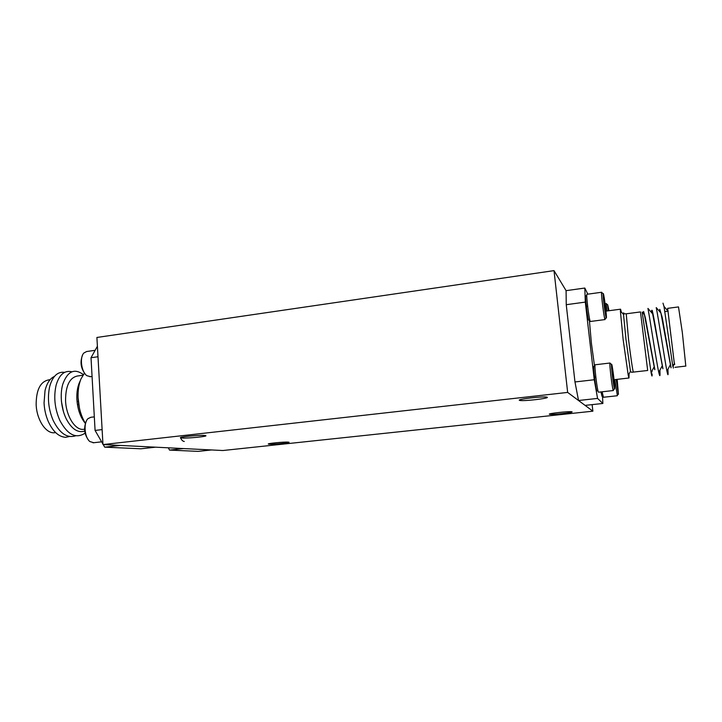 <?xml version="1.0" encoding="UTF-8"?>
<svg xmlns="http://www.w3.org/2000/svg" width="722" height="722" viewBox="0 0 722 722"><rect width="100%" height="100%" fill="white"/><g stroke="black" fill="none" stroke-linecap="round" stroke-linejoin="round"><path stroke-width="1.08" d="M519.515 400.331L519.885 400.439C523.667 401.387 549.794 398.345 547.213 397.244L546.771 397.109C542.809 396.152 516.266 399.311 519.515 400.331M181.872 437.992C187.72 438.507 208.811 436.404 205.635 435.61L204.597 435.456C199.055 434.897 177.441 437.036 180.69 437.821L181.872 437.992M269.135 444.174C273.133 444.544 291.291 442.739 288.881 442.207L288.322 442.126C284.54 441.729 266.03 443.561 268.494 444.084L269.135 444.174M549.469 414.238L549.659 414.302C552.032 414.951 573.837 412.56 572.023 411.838L571.806 411.766C569.342 411.107 547.213 413.571 549.469 414.238M592.13 404.627L592.879 411.179L222.89 450.519L102.966 444.572L96.901 337.463L554.009 270.624L566.093 290.668L584.811 288.042L585.307 302.103L566.247 304.702L574.974 381.956L594.26 379.745L597.563 398.418L602.879 403.463L602.518 396.423M592.879 411.179L567.654 392.416L554.009 270.624M102.966 444.572L567.654 392.416M596.923 390.99L596.886 390.963C595.767 390.358 592.744 364.105 594.044 366.361M609.973 363.022L595.226 364.772C593.962 363.365 597.284 391.604 598.457 392.172L598.601 392.154M611.66 364.276L611.516 364.402C611.092 365.946 613.492 386.008 614.422 388.617L614.566 388.987C615.541 390.755 612.545 365.323 611.66 364.276M613.465 390.331L613.14 390.115C612.094 387.236 609.422 364.899 609.909 363.211L610.036 363.013M612.139 368.364L614.169 384.781L612.139 368.364M594.314 374.998L594.811 377.877M612.816 377.444L613.601 377.353M612.057 369.926L612.518 369.872M674.456 364.538L667.633 308.348M662.995 303.168L663.987 306.444L672.859 366.595L674.61 363.265M673.355 368.085L673.157 366.018M623.97 313.79C623.609 312.31 623.456 312.518 623.519 314.44L625.983 339.466L630.477 371.325L631.56 372.29L647.679 370.485L640.477 311.931L626.236 313.799L628.537 339.322C630.514 355.865 632.896 371.947 633.384 372.146L633.456 372.137M652.083 373.815C652.228 377.092 651.903 376.694 651.109 372.615L642.165 312.075L644.412 314.711L643.546 311.525L643.464 313.601M629.061 373.888L628.979 378.003L628.248 375.35L623.104 339.286L620.378 310.974L620.559 309.187L621.326 312.021M589.405 320.712L591.399 343.248L594.495 365.81M667.66 308.348L678.499 306.922L682.344 332.607L685.81 366.081M671.099 367.778L662.2 317.346L659.809 309.377M671 367.787L660.928 313.041L659.718 309.395L659.484 311.372M662.958 368.725L656.921 335.784C655.053 324.115 652.128 308.123 651.966 310.415L651.686 310.451M662.85 368.734L652.652 313.871L651.614 310.46L651.452 312.482M654.863 369.655L645.45 318.194L643.609 311.516M654.728 369.673L644.412 314.711M667.651 308.944L667.543 310.559M597.563 398.418L578.53 400.502L585.1 405.385L602.879 403.463M578.53 400.502L574.974 381.956M566.247 304.702L566.093 290.668M651.641 371.595L651.984 371.992L651.957 370.991M667.913 369.357L668.058 372.471C668.211 375.855 667.841 375.422 666.947 371.171C664.763 360.404 658.726 319.647 656.235 307.599L660.928 313.041M659.917 370.178L660.025 373.581C660.079 376.694 659.664 376.297 658.762 372.381C656.388 361.902 650.224 320.234 647.95 308.402L652.652 313.871M600.93 391.929L601.787 395.277L601.868 391.82M587.834 294.17L584.811 288.042M585.307 302.103L594.26 379.745M601.94 391.82L601.859 396.107M602.094 391.802L603.448 397.235M616.173 379.465L618.447 394.284L617.166 379.348M617.391 395.566L614.765 379.628M616.362 379.447L617.987 390.431L616.985 379.375M601.065 392.642L601.453 391.865M616.814 383.418L617.5 383.337M588.872 320.306L588.71 320.189C587.482 318.528 584.504 292.717 585.921 296.002M601.625 292.257L587.004 294.278C585.822 293.105 589.026 319.765 590.262 321.353L590.443 321.47M603.348 293.592L603.141 293.628C602.753 295.316 605.226 315.261 606.119 317.662L606.2 317.888C607.292 320.685 604.341 295.668 603.348 293.592M605.18 319.151L604.865 319.178C603.854 316.534 601.101 294.332 601.552 292.482L601.67 292.257M603.818 297.617L605.848 313.808L603.818 297.617M586.102 303.908L586.598 306.751M604.558 307.103L605.316 307.003M603.727 299.44L604.224 299.368M608.998 310.731L607.716 304.81L608.095 310.848M606.706 311.029L606.318 303.547L605.09 303.718M608.79 310.758L608.366 308.664L608.312 310.821M184.3 441.467C182.865 441.413 181.592 440.14 180.482 437.658M169.517 450.086L198.171 451.376L211.501 449.95L183.532 448.57L169.517 450.086L168.325 447.811M85.331 374.186C80.828 368.391 79.871 362.101 82.47 355.305M95.142 350.314L86.658 351.524L83.896 352.986C79.42 357.327 81.36 372.065 86.884 375.693L90.485 376.676M69.637 436.467L65.657 437.315C58.762 436.882 52.959 431.594 48.248 421.449C45.793 415.692 44.394 409.527 44.051 402.966L45.026 390.647C46.84 383.156 49.98 378.418 54.457 376.424M82.886 375.26L77.48 375.991C69.511 377.678 65.54 385.954 65.567 400.836C66.162 416.08 74.98 430.059 83.12 429.373L84.483 429.22M83.337 374.583C74.384 367.985 67.516 371.225 62.742 384.294C61.37 389.248 60.937 394.753 61.433 400.827C62.029 407.479 63.662 413.553 66.334 419.049C71.776 429.157 77.913 433.155 84.736 431.061M84.411 373.193L80.945 378.996C78.716 384.492 77.768 390.999 78.129 398.535C78.761 408.129 81.18 416.359 85.376 423.236M81.496 415.222L81.135 416.802M54.222 432.776L55.648 432.613L54.222 432.776C45.757 433.507 36.678 419.699 36.154 404.582C36.208 389.835 40.387 381.595 48.681 379.88L50.08 379.691M78.49 388.517L77.877 387.245M78.554 388.048L77.967 386.866M61.235 396.947L61.424 401.36L63.365 411.323M81.261 417.072L81.622 415.556M104.699 447.153L140.889 448.786L155.564 447.18L120.195 445.42L104.699 447.153L103.219 444.581M64.583 372.335C57.552 371.478 52.589 376.225 49.674 386.577C47.273 397.921 48.437 409.193 53.157 420.394C59.7 433.453 67.254 438.57 75.81 435.736M71.875 371.803C64.628 370.061 59.403 374.429 56.181 384.916C53.473 396.802 54.71 408.661 59.872 420.484C67.588 434.852 75.99 439.075 85.097 433.173M77.534 388.842L78.283 390.286M102.939 444.084L95.078 430.429L102.118 429.608M97.993 356.749L91.017 357.724L97.398 346.253M95.078 430.429L91.017 357.724M88.49 440.068C84.221 434.148 83.517 427.821 86.369 421.079M94.32 416.865L90.882 417.28L87.994 418.652C83.283 422.821 84.519 437.64 89.925 441.575L93.752 442.721M78.084 397.66L79.438 408.129M85.34 423.354C80.44 417.433 77.615 409.446 76.884 399.392C76.559 391.956 77.669 385.792 80.232 380.9M519.822 399.844L519.885 400.439M611.516 364.402L609.909 363.211M614.422 388.617L613.14 390.115M613.339 390.548L598.484 392.199M620.378 310.974L623.519 314.44L624.386 313.736L626.182 313.808M630.477 371.325L628.248 375.35M628.979 378.003L614.061 379.709M664.863 311.57L668.139 311.146M685.873 366.072L674.962 367.336M670.197 365.016L666.947 371.171L668.058 372.471M658.852 372.2L660.025 373.581M658.762 372.381L662.011 366.189M651.109 372.615L653.861 367.336M672.588 364.763L674.736 364.511M620.478 309.197L605.966 311.128M668.157 311.263L663.996 306.444M601.995 396.026L603.159 396.919M617.283 395.746L603.357 397.271M618.321 393.986L617.129 395.394M603.141 293.628L601.552 292.482M606.119 317.662L604.865 319.178M605.054 319.566L590.379 321.48M607.716 304.81L606.227 303.727M89.97 376.74L92.064 376.46M78.743 404.446L77.434 404.609M83.12 429.373L84.591 429.202M78.355 401.405L77.046 401.567M93.039 442.803L101.64 441.828"/></g></svg>
